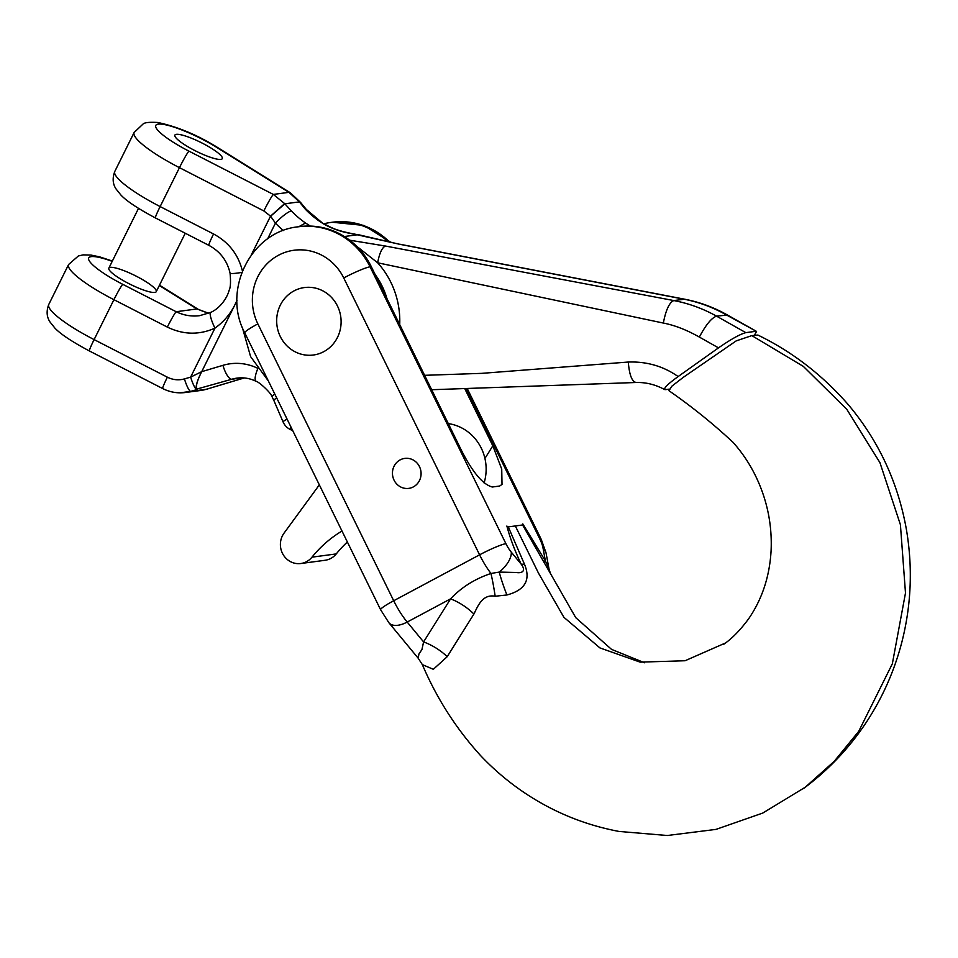 <?xml version="1.0" encoding="UTF-8"?>
<svg xmlns="http://www.w3.org/2000/svg" width="958" height="958" viewBox="0 0 958 958"><rect width="100%" height="100%" fill="white"/><g stroke="black" fill="none" stroke-linecap="round" stroke-linejoin="round"><path stroke-width="1.44" d="M294.034 351.215A34.021 32.189 82.4 0 1 277.125 315.062A34.021 32.189 82.4 0 1 304.381 287.556A34.021 32.189 82.4 0 1 340.797 317.014A34.021 32.189 82.4 0 1 313.398 355.011A34.021 32.189 82.4 0 1 294.034 351.215M400.157 486.688A15.124 14.31 82.4 0 1 392.648 470.629A15.124 14.31 82.4 0 1 404.755 458.403A15.124 14.31 82.4 0 1 420.945 471.492A15.124 14.31 82.4 0 1 408.767 488.376A15.124 14.31 82.4 0 1 400.157 486.688M803.475 788.566L807.211 785.752C830.67 767.705 850.5 746.354 866.703 721.697C882.749 697.173 894.485 670.588 901.897 641.956C911.321 604.905 912.83 567.435 906.412 529.546C897.981 482.281 878.57 440.608 848.165 404.516C822.108 374.746 792.003 351.586 757.838 335.037L751.838 335.611L803.367 366.411L846.776 409.27L879.947 462.666L900.412 524.697L905.49 592.978L892.341 663.786L858.703 731.361L834.238 761.311L805.247 787.236L762.76 813.055L716.009 829.389L667.307 835.508L619.012 831.436C593.23 826.562 568.956 818.036 546.192 805.834C521.823 792.745 499.98 776.028 480.676 755.682C456.212 728.787 436.752 698.418 422.334 664.601L433.327 669.307L447.206 656.697L473.911 614.03C477.826 606.198 482.365 593.888 495.166 596.235L506.926 594.978C525.164 590.092 530.995 579.818 524.457 564.19L508.614 527.654M522.876 524.936L515.32 525.954L538.456 573.064L563.915 617.323L599.936 647.919L640.136 662.134L685.042 660.745L725.517 642.974M644.542 662.768L611.527 649.368L575.758 617.67L523.032 525.726M387.918 241.763A73.814 69.838 -97.6 0 0 331.073 222.412A73.814 69.838 -97.6 0 0 323.972 223.753M506.878 526.026C509.979 537.821 514.733 550.527 521.152 564.118L511.309 552.191A15.124 4.622 -118.1 0 1 505.908 543.665L370.075 266.815L371.285 266.647L461.253 450.009C472.569 472.306 482.94 484.64 492.34 487.011L499.621 486.041L502.016 484.425L501.729 469.121L492.807 445.793L464.738 388.589M507.776 526.96L515.32 525.954M522.805 523.906L545.365 560.885L548.934 568.585L546.048 552.886L541.21 539.318L467.217 388.505M751.838 335.611L736.211 340.88L683.222 377.38L671.989 386.074L668.947 390.708C691.7 406.479 713.075 423.699 733.074 442.368C743.947 454.547 752.653 468.378 759.167 483.838C768.172 505.249 772.148 527.583 771.082 550.826C769.609 576.548 762.089 599.265 748.509 618.976C740.115 630.292 731.84 638.746 723.649 644.339M466.019 388.553L539.893 539.126A15.124 4.622 61.9 0 1 543.018 547.952L545.365 560.885L543.976 561.58M371.285 266.647A73.814 69.838 -97.6 0 0 299.519 226.627L298.309 226.795C250.948 231.357 221.837 290.394 244.781 332.905A22.681 2.455 -26.1 0 1 257.858 323.888A51.133 48.379 82.4 0 1 278.407 255.295A51.133 48.379 82.4 0 1 343.742 277.964L479.587 554.826L393.702 600.75L257.858 323.888M323.744 291.352A34.021 32.189 -97.6 0 0 304.381 287.556A34.021 32.189 -97.6 0 0 276.982 325.54A34.021 32.189 -97.6 0 0 313.398 355.011A34.021 32.189 -97.6 0 0 340.653 327.504A34.021 32.189 -97.6 0 0 323.744 291.352M413.365 460.079A15.124 14.31 -97.6 0 0 404.755 458.403A15.124 14.31 -97.6 0 0 392.588 475.288A15.124 14.31 -97.6 0 0 408.767 488.376A15.124 14.31 -97.6 0 0 420.873 476.15A15.124 14.31 -97.6 0 0 413.365 460.079M524.457 564.19A37.805 7.939 155.8 0 1 521.152 564.118C526.888 571.83 520.996 573.363 516.206 572.477L499.214 572.082L490.963 573.471C474.797 578.919 461.349 587.374 450.607 598.834A37.805 19.867 -147.2 0 1 473.911 614.03M447.206 656.697A37.805 20.142 -148.7 0 0 423.592 641.92L407.186 622.053L450.607 598.834L423.592 641.92L421.951 649.512L418.897 654.075L418.239 658.29M511.309 552.191A22.681 11.915 140.4 0 1 499.214 572.082A37.805 6.035 -110.5 0 0 506.926 594.978M505.908 543.665A22.681 2.455 153.9 0 0 479.587 554.826A37.805 11.544 61.9 0 0 490.963 573.471A37.805 4.55 -98.8 0 1 495.166 596.235M341.994 531.031A120.971 114.445 -97.6 0 0 311.985 557.161A18.897 17.879 82.4 0 1 300.8 563.52A18.897 17.879 82.4 0 1 282.849 554.083A18.897 17.879 82.4 0 1 284.059 533.115L316.859 488.269A37.805 35.769 -97.6 0 0 319.218 484.604M448.296 423.604A45.361 42.918 82.4 0 1 484.101 482.952M347.371 542A120.971 114.445 -97.6 0 0 336.258 553.916A18.897 17.879 82.4 0 1 325.073 560.274L300.8 563.52M320.02 221.178L319.361 221.154A94.591 89.501 82.4 0 1 305.243 209.107L299.195 201.659L288.933 192.342L216.759 147.412A44.236 8.323 26.4 0 0 158.238 124.133A44.236 8.323 26.4 0 0 188.942 151.136L273.329 194.426L288.933 192.342A16.25 7.281 121.9 0 1 290.43 192.833L218.256 147.915A16.25 7.281 121.9 0 0 216.759 147.412M319.361 221.154L323.277 223.729C332.989 229.393 344.652 233.034 358.244 234.662L399.223 244.194L683.988 299.195C698.813 302.069 712.908 307.29 726.248 314.847L756.569 331.432L754.377 335.276M298.752 226.735L305.53 223.01L310.284 226.076M305.53 223.01A94.591 89.501 82.4 0 1 291.4 210.952L284.658 203.599L273.329 194.426A16.25 1.126 -62.8 0 0 263.845 210.952L270.539 216.149L275.437 223.118L267.617 238.877M276.742 398.049A15.124 1.389 -23.3 0 0 273.784 400.3L272.144 396.923C271.018 392.648 258.564 381.512 256.073 381.308C249.93 378.326 243.595 377.272 237.069 378.111A37.805 35.769 -97.6 0 0 231.884 379.224L196.198 389.235C195.683 385.667 197.516 379.811 201.707 371.668L190.63 377.117L184.427 378.913C178.607 380.506 172.919 379.931 167.375 377.189L94.112 339.599A60.486 11.376 26.4 0 1 48.786 304.428L68.593 264.516A60.486 11.376 -153.6 0 0 113.918 299.686L94.112 339.599A15.124 1.042 -62.8 0 0 89.417 350.987C71.994 341.707 60.474 334.067 54.857 328.043L49.924 321.876C49.301 320.738 44.775 314.763 48.786 304.428M244.194 377.955L212.173 387.547A15.124 6.874 72.9 0 0 212.532 387.463A15.124 6.874 72.9 0 0 212.544 387.451L203.611 390.014M424.61 375.32L481.694 373.357L628.304 362.04C646.83 361.406 663.439 366.243 678.132 376.554C666.9 384.697 662.744 389.056 665.642 389.631L669.211 389.14M349.634 240.183L385.427 246.038L673.797 300.561C688.79 303.411 703.04 308.608 716.536 316.14L745.827 332.642L755.539 331.348M745.827 332.642C740.199 334.103 731.086 339.168 718.5 347.862L699.352 337.072C686.587 329.875 674.588 325.205 663.343 323.062L377.644 262.779L356.352 245.99M678.132 376.554L718.5 347.862M628.304 362.04C629.322 374.865 631.933 381.679 636.136 382.481L635.92 382.505C645.848 382.206 655.428 384.565 664.624 389.547L665.642 389.631M190.091 148.011A26.465 4.982 -153.6 0 1 174.883 135.102A26.465 4.982 -153.6 0 1 200.797 142.407A26.465 4.982 -153.6 0 1 222.292 158.633A26.465 4.982 -153.6 0 1 220.831 159.399A26.465 4.982 -153.6 0 1 190.091 148.011M141.054 278.766A26.465 4.982 -153.6 0 1 156.262 291.663A26.465 4.982 -153.6 0 1 130.336 284.358A26.465 4.982 -153.6 0 1 108.853 268.132A26.465 4.982 -153.6 0 1 141.054 278.766M201.695 390.337L206.593 389.259A15.124 6.874 72.9 0 0 206.952 389.176M180.056 392.828L190.726 391.379A15.124 2.718 -106.2 0 1 184.427 378.913M323.277 223.729L306.225 209.323A16.25 3.221 -43.8 0 0 305.243 209.107M399.223 244.194L343.599 231.752C336.905 229.681 335.252 229.896 324.187 223.885M399.749 244.206L684.695 299.207L673.797 300.561C669.331 302.5 665.846 309.997 663.343 323.062M290.43 192.845L300.716 202.581A16.25 5.616 144.7 0 0 299.195 201.659M300.716 202.581L300.86 202.797A16.25 5.544 145.1 0 0 299.351 201.875L284.825 203.814L270.599 216.245M199.695 315.673C191.528 316.691 183.685 315.374 176.164 311.721A15.124 1.042 117.2 0 0 167.339 327.097C183.313 334.809 199.18 335.156 214.939 328.151C223.825 321.816 230.65 313.685 235.405 303.758L236.985 300.393M208.509 313.362L196.965 308.943A15.124 6.766 -58.1 0 1 198.354 309.41L208.688 313.29M196.198 389.235A15.124 2.718 -106.2 0 1 190.63 377.117L214.939 328.151A15.124 2.898 64.6 0 1 210.628 312.44L199.779 315.625M197.372 389.511C195.288 387.523 196.725 381.571 201.707 371.668L222.951 365.333A52.93 50.067 82.4 0 1 257.319 368.1M242.41 270.982C238.326 254.517 228.711 242.182 213.562 233.98L160.142 206.569A60.486 11.376 26.4 0 1 114.816 171.398L134.132 132.491L143.101 123.965C144.754 122.492 149.676 122.001 157.878 122.492C178.008 126.851 198.126 135.329 218.256 147.915M309.47 225.573L308.189 226.04M399.714 324.594A83.166 78.688 -97.6 0 0 377.644 262.779C379.512 253.056 382.11 247.475 385.427 246.038M272.132 396.887A15.124 1.844 -28.7 0 1 274.802 394.085M256.026 381.272A15.124 4.131 -63.8 0 1 257.762 368.734M251.212 255.079L270.539 216.149L284.658 203.599M291.4 210.952A16.25 3.221 136.2 0 0 275.437 223.118A110.853 104.877 -97.6 0 0 283.317 230.555M89.417 350.987L162.692 388.565A15.124 1.042 -62.8 0 1 167.375 377.189M208.868 245.356A15.124 1.042 -62.8 0 1 213.562 233.98M134.132 132.491A60.486 11.376 -153.6 0 0 179.457 167.662L160.142 206.569A15.124 1.042 -62.8 0 0 155.459 217.957L208.88 245.356C220.16 251.463 227.214 260.72 230.052 273.126A15.124 1.629 -11.2 0 0 241.847 272.407M207.084 145.736A26.465 4.982 26.4 0 0 174.883 135.102A26.465 4.982 26.4 0 0 196.378 151.328A26.465 4.982 26.4 0 0 222.292 158.633A26.465 4.982 26.4 0 0 207.084 145.736M358.244 234.662L344.329 236.518M389.678 242.158A73.814 69.838 -97.6 0 0 332.294 222.244L331.073 222.412M543.018 547.952A22.681 15.675 -10.3 0 1 546.288 554.083M539.893 539.126A22.681 2.455 -26.1 0 1 541.222 539.354M492.807 445.793A718.272 679.557 82.4 0 1 484.916 458.439M343.742 277.964A22.681 2.455 153.9 0 1 370.075 266.815A73.814 69.838 -97.6 0 0 298.309 226.795M389.008 622.88A22.681 11.915 -39.6 0 0 407.186 622.053A37.805 11.544 -118.1 0 1 393.702 600.75A22.681 2.455 -26.1 0 0 380.625 609.767L244.781 332.905M336.258 553.916L311.985 557.161M222.951 365.333A15.124 4.85 -106.6 0 0 231.884 379.224L242.242 377.835M212.173 387.547L206.593 389.259L190.726 391.379L197.037 389.547M699.352 337.072C705.795 324.906 711.531 317.924 716.536 316.14L727.481 315.038C713.997 307.41 699.735 302.141 684.695 299.207M112.218 261.354A45.361 8.538 26.4 0 0 88.938 260.193A45.361 8.538 26.4 0 0 122.732 284.31A15.124 1.042 117.2 0 0 113.918 299.686L167.339 327.097M159.315 285.508L196.965 308.943L176.164 311.721L122.732 284.31M263.845 210.952L179.457 167.662A16.25 1.126 -62.8 0 1 188.942 151.136M236.985 300.584L201.707 371.668M386.984 298.656A75.61 71.527 -97.6 0 0 375.141 274.515M292.645 430.453L291.951 430.214A15.124 4.407 -70.6 0 1 290.454 425.987M273.784 400.3L283.089 421.927A15.124 1.389 -23.3 0 1 287.077 419.101M805.247 787.236L804.097 788.099M391.056 242.446L363.896 225.429L332.294 222.244M550.575 573.938L548.922 568.585M380.625 609.767L388.888 622.736L418.179 658.206L422.334 664.601M201.599 390.349L185.337 392.517M244.242 377.955L212.197 387.499M353.849 233.932L366.04 236.506M756.569 331.432L727.481 315.038M300.86 202.797L306.225 209.323M155.459 217.957C138.024 208.688 126.516 201.036 120.9 195.025L115.954 188.846C115.331 187.708 110.817 181.733 114.816 171.398M198.354 309.41L159.471 285.197M112.373 261.043L99.608 256.852L90.974 255.067L83.13 254.876L78.388 255.954L68.593 264.516M242.29 327.265L250.589 356.604L268.372 380.985M635.92 382.505L431.675 389.726M283.089 421.927A15.124 15.124 0 0 0 291.951 430.214M162.692 388.565C169.877 392.181 177.446 393.499 185.385 392.505M230.052 273.126C230.878 281.82 230.579 287.52 229.142 290.214C228.04 295.303 221.873 307.446 210.652 312.428M138.515 208.365L108.853 268.132M185.253 233.237L156.262 291.663"/></g></svg>
